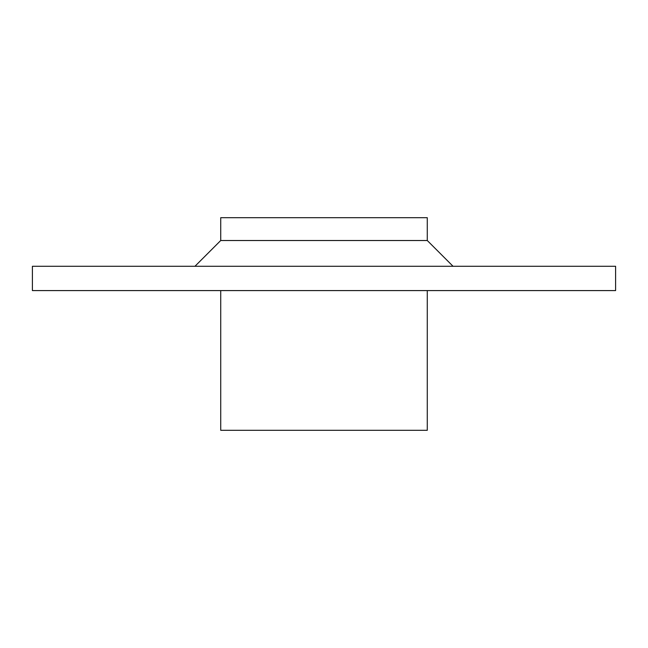 <?xml version="1.0" encoding="UTF-8"?>
<svg xmlns="http://www.w3.org/2000/svg" width="648" height="648" viewBox="0 0 648 648"><rect width="100%" height="100%" fill="white"/><g stroke="black" fill="none" stroke-linecap="round" stroke-linejoin="round"><path stroke-width="0.97" d="M453.049 266.288L427.275 240.513L427.275 217.688L220.725 217.688L220.725 240.513L427.275 240.513M32.4 266.288L615.6 266.288L615.6 290.588L32.4 290.588L32.4 266.288M427.275 290.588L427.275 430.312L220.725 430.312L220.725 290.588M220.725 240.513L194.951 266.288"/></g></svg>
